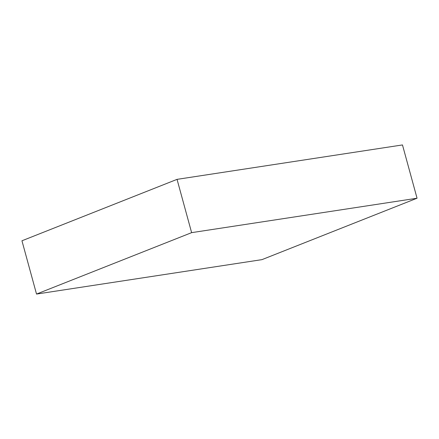 <?xml version="1.0" encoding="UTF-8"?>
<svg xmlns="http://www.w3.org/2000/svg" width="439" height="439" viewBox="0 0 439 439"><rect width="100%" height="100%" fill="white"/><g stroke="black" fill="none" stroke-linecap="round" stroke-linejoin="round"><path stroke-width="0.66" d="M417.05 198.219L261.957 259.641L36.525 294.064L191.623 232.648L417.05 198.219L402.475 144.936L177.043 179.359L191.623 232.648M177.043 179.359L21.95 240.781L36.525 294.064"/></g></svg>
